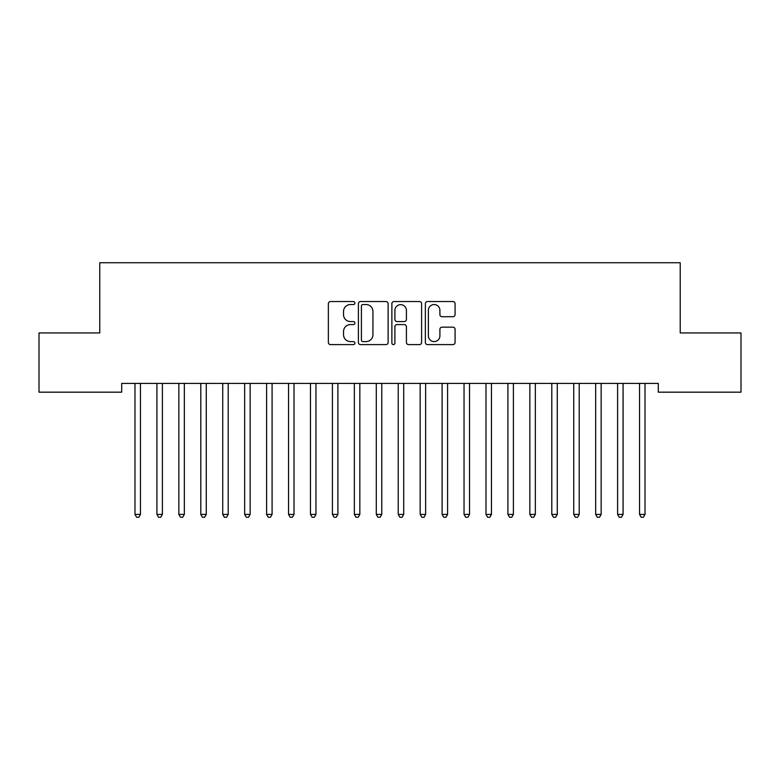 <?xml version="1.0" encoding="UTF-8"?>
<svg xmlns="http://www.w3.org/2000/svg" width="780" height="780" viewBox="0 0 780 780"><rect width="100%" height="100%" fill="white"/><g stroke="black" fill="none" stroke-linecap="round" stroke-linejoin="round"><path stroke-width="1.17" d="M354.9 303.04A1.511 1.511 0 0 0 353.398 301.538L330.515 301.538A2.155 2.155 0 0 0 328.36 303.693L328.36 342.449A2.155 2.155 0 0 0 330.515 344.604L353.398 344.604A1.511 1.511 0 0 0 354.9 343.093A1.511 1.511 0 0 0 353.398 341.591L350.435 341.591A6.893 6.893 0 0 1 343.541 334.698L343.541 331.471A6.893 6.893 0 0 1 350.435 324.577L353.398 324.577A1.511 1.511 0 0 0 354.9 323.066A1.511 1.511 0 0 0 353.398 321.565L350.435 321.565A6.893 6.893 0 0 1 343.541 314.671L343.541 311.444A6.893 6.893 0 0 1 350.435 304.551L353.398 304.551A1.511 1.511 0 0 0 354.9 303.04M452.927 316.719A2.155 2.155 0 0 0 455.081 314.564L455.081 303.693A2.155 2.155 0 0 0 452.927 301.538L427.518 301.538A2.155 2.155 0 0 0 425.373 303.693L425.373 342.449A2.155 2.155 0 0 0 427.518 344.604L452.927 344.604A2.155 2.155 0 0 0 455.081 342.449L455.081 329.316A2.155 2.155 0 0 0 452.927 327.161L442.055 327.161A2.155 2.155 0 0 0 439.901 329.316L439.901 335.829A5.762 5.762 0 0 1 434.138 341.591A5.762 5.762 0 0 1 428.386 335.829L428.386 310.313A5.762 5.762 0 0 1 434.138 304.551A5.762 5.762 0 0 1 439.901 310.313L439.901 314.564A2.155 2.155 0 0 0 442.055 316.719L452.927 316.719M658.291 383.399L121.699 383.399L121.699 392.174L39 392.174L39 332.943L99.762 332.943L99.762 262.743L680.228 262.743L680.228 332.943L741 332.943L741 392.174L658.291 392.174L658.291 383.399M388.118 303.693A2.155 2.155 0 0 0 385.964 301.538L360.555 301.538A2.155 2.155 0 0 0 358.4 303.693L358.4 342.449A2.155 2.155 0 0 0 360.555 344.604L385.964 344.604A2.155 2.155 0 0 0 388.118 342.449L388.118 303.693M394.036 301.538L419.445 301.538A2.155 2.155 0 0 1 421.6 303.693L421.6 342.449A2.155 2.155 0 0 1 419.445 344.604L408.574 344.604A2.155 2.155 0 0 1 406.419 342.449L406.419 326.732A2.155 2.155 0 0 0 404.264 324.577L397.049 324.577A2.155 2.155 0 0 0 394.894 326.732L394.894 343.093A1.511 1.511 0 0 1 393.393 344.604A1.511 1.511 0 0 1 391.882 343.093L391.882 303.693A2.155 2.155 0 0 1 394.036 301.538M362.924 304.551A1.511 1.511 0 0 0 361.413 306.062L361.413 340.08A1.511 1.511 0 0 0 362.924 341.591L366.044 341.591A6.893 6.893 0 0 0 372.938 334.698L372.938 311.444A6.893 6.893 0 0 0 366.044 304.551L362.924 304.551M406.419 310.421A5.762 5.762 0 0 0 400.657 304.658A5.762 5.762 0 0 0 394.894 310.421L394.894 319.41A2.155 2.155 0 0 0 397.049 321.565L404.264 321.565A2.155 2.155 0 0 0 406.419 319.41L406.419 310.421M140.458 384.54A2.194 2.194 -179.3 0 1 140.624 383.721A2.194 2.194 0 0 0 140.458 384.54L140.458 514.41L134.979 514.41L134.979 384.54A2.194 2.194 0 0 0 134.813 383.721A2.194 2.194 -179.3 0 1 134.979 384.54M140.458 514.41L138.82 517.257L136.627 517.257L134.979 514.41M162.396 384.54A2.194 2.194 -179.3 0 1 162.562 383.721A2.194 2.194 0 0 0 162.396 384.54L162.396 514.41L156.916 514.41L156.916 384.54A2.194 2.194 0 0 0 156.751 383.721A2.194 2.194 -179.3 0 1 156.916 384.54M184.333 384.54A2.194 2.194 -179.3 0 1 184.499 383.721A2.194 2.194 0 0 0 184.333 384.54L184.333 514.41L178.854 514.41L178.854 384.54A2.194 2.194 0 0 0 178.688 383.721A2.194 2.194 -179.3 0 1 178.854 384.54M162.396 514.41L160.758 517.257L158.564 517.257L156.916 514.41M184.333 514.41L182.695 517.257L180.502 517.257L178.854 514.41M206.271 384.54A2.194 2.194 -179.3 0 1 206.437 383.721A2.194 2.194 0 0 0 206.271 384.54L206.271 514.41L200.791 514.41L200.791 384.54A2.194 2.194 0 0 0 200.626 383.721A2.194 2.194 -179.3 0 1 200.791 384.54M228.208 384.54A2.194 2.194 -179.3 0 1 228.374 383.721A2.194 2.194 0 0 0 228.208 384.54L228.208 514.41L222.729 514.41L222.729 384.54A2.194 2.194 0 0 0 222.563 383.721A2.194 2.194 -179.3 0 1 222.729 384.54M206.271 514.41L204.633 517.257L202.439 517.257L200.791 514.41M228.208 514.41L226.57 517.257L224.377 517.257L222.729 514.41M250.146 384.54A2.194 2.194 -179.3 0 1 250.312 383.721A2.194 2.194 0 0 0 250.146 384.54L250.146 514.41L244.666 514.41L244.666 384.54A2.194 2.194 0 0 0 244.501 383.721A2.194 2.194 -179.3 0 1 244.666 384.54M250.146 514.41L248.508 517.257L246.314 517.257L244.666 514.41M272.084 384.54A2.194 2.194 -179.3 0 1 272.249 383.721A2.194 2.194 0 0 0 272.084 384.54L272.084 514.41L266.604 514.41L266.604 384.54A2.194 2.194 0 0 0 266.438 383.721A2.194 2.194 -179.3 0 1 266.604 384.54M272.084 514.41L270.445 517.257L268.252 517.257L266.604 514.41M294.021 384.54A2.194 2.194 -179.3 0 1 294.187 383.721A2.194 2.194 0 0 0 294.021 384.54L294.021 514.41L288.541 514.41L288.541 384.54A2.194 2.194 0 0 0 288.376 383.721A2.194 2.194 -179.3 0 1 288.541 384.54M294.021 514.41L292.383 517.257L290.189 517.257L288.541 514.41M315.959 384.54A2.194 2.194 -179.3 0 1 316.124 383.721A2.194 2.194 0 0 0 315.959 384.54L315.959 514.41L310.479 514.41L310.479 384.54A2.194 2.194 0 0 0 310.313 383.721A2.194 2.194 -179.3 0 1 310.479 384.54M315.959 514.41L314.32 517.257L312.127 517.257L310.479 514.41M337.896 384.54A2.194 2.194 -179.3 0 1 338.062 383.721A2.194 2.194 0 0 0 337.896 384.54L337.896 514.41L332.416 514.41L332.416 384.54A2.194 2.194 0 0 0 332.251 383.721A2.194 2.194 -179.3 0 1 332.416 384.54M337.896 514.41L336.258 517.257L334.064 517.257L332.416 514.41M359.834 384.54A2.194 2.194 -179.3 0 1 359.999 383.721A2.194 2.194 0 0 0 359.834 384.54L359.834 514.41L354.354 514.41L354.354 384.54A2.194 2.194 0 0 0 354.188 383.721A2.194 2.194 -179.3 0 1 354.354 384.54M359.834 514.41L358.195 517.257L356.002 517.257L354.354 514.41M381.771 384.54A2.194 2.194 -179.3 0 1 381.937 383.721A2.194 2.194 0 0 0 381.771 384.54L381.771 514.41L376.291 514.41L376.291 384.54A2.194 2.194 0 0 0 376.126 383.721A2.194 2.194 -179.3 0 1 376.291 384.54M381.771 514.41L380.133 517.257L377.939 517.257L376.291 514.41M403.709 384.54A2.194 2.194 -179.3 0 1 403.874 383.721A2.194 2.194 0 0 0 403.709 384.54L403.709 514.41L398.229 514.41L398.229 384.54A2.194 2.194 0 0 0 398.063 383.721A2.194 2.194 -179.3 0 1 398.229 384.54M403.709 514.41L402.07 517.257L399.877 517.257L398.229 514.41M425.646 384.54A2.194 2.194 -179.3 0 1 425.812 383.721A2.194 2.194 0 0 0 425.646 384.54L425.646 514.41L420.166 514.41L420.166 384.54A2.194 2.194 0 0 0 420.001 383.721A2.194 2.194 -179.3 0 1 420.166 384.54M425.646 514.41L424.008 517.257L421.814 517.257L420.166 514.41M447.584 384.54A2.194 2.194 -179.3 0 1 447.749 383.721A2.194 2.194 0 0 0 447.584 384.54L447.584 514.41L442.104 514.41L442.104 384.54A2.194 2.194 0 0 0 441.938 383.721A2.194 2.194 -179.3 0 1 442.104 384.54M447.584 514.41L445.945 517.257L443.752 517.257L442.104 514.41M469.521 384.54A2.194 2.194 -179.3 0 1 469.687 383.721A2.194 2.194 0 0 0 469.521 384.54L469.521 514.41L464.041 514.41L464.041 384.54A2.194 2.194 0 0 0 463.876 383.721A2.194 2.194 -179.3 0 1 464.041 384.54M469.521 514.41L467.883 517.257L465.689 517.257L464.041 514.41M491.459 384.54A2.194 2.194 -179.3 0 1 491.624 383.721A2.194 2.194 0 0 0 491.459 384.54L491.459 514.41L485.979 514.41L485.979 384.54A2.194 2.194 0 0 0 485.813 383.721A2.194 2.194 -179.3 0 1 485.979 384.54M491.459 514.41L489.82 517.257L487.627 517.257L485.979 514.41M513.396 384.54A2.194 2.194 -179.3 0 1 513.562 383.721A2.194 2.194 0 0 0 513.396 384.54L513.396 514.41L507.917 514.41L507.917 384.54A2.194 2.194 0 0 0 507.751 383.721A2.194 2.194 -179.3 0 1 507.917 384.54M513.396 514.41L511.758 517.257L509.564 517.257L507.917 514.41M535.333 384.54A2.194 2.194 -179.3 0 1 535.499 383.721A2.194 2.194 0 0 0 535.333 384.54L535.333 514.41L529.854 514.41L529.854 384.54A2.194 2.194 0 0 0 529.688 383.721A2.194 2.194 -179.3 0 1 529.854 384.54M535.333 514.41L533.696 517.257L531.502 517.257L529.854 514.41M557.271 384.54A2.194 2.194 -179.3 0 1 557.437 383.721A2.194 2.194 0 0 0 557.271 384.54L557.271 514.41L551.792 514.41L551.792 384.54A2.194 2.194 0 0 0 551.626 383.721A2.194 2.194 -179.3 0 1 551.792 384.54M557.271 514.41L555.633 517.257L553.439 517.257L551.792 514.41M579.208 384.54A2.194 2.194 -179.3 0 1 579.374 383.721A2.194 2.194 0 0 0 579.208 384.54L579.208 514.41L573.729 514.41L573.729 384.54A2.194 2.194 0 0 0 573.563 383.721A2.194 2.194 -179.3 0 1 573.729 384.54M579.208 514.41L577.571 517.257L575.377 517.257L573.729 514.41M601.146 384.54A2.194 2.194 -179.3 0 1 601.312 383.721A2.194 2.194 0 0 0 601.146 384.54L601.146 514.41L595.667 514.41L595.667 384.54A2.194 2.194 0 0 0 595.501 383.721A2.194 2.194 -179.3 0 1 595.667 384.54M601.146 514.41L599.508 517.257L597.314 517.257L595.667 514.41M623.083 384.54A2.194 2.194 -179.3 0 1 623.249 383.721A2.194 2.194 0 0 0 623.083 384.54L623.083 514.41L617.604 514.41L617.604 384.54A2.194 2.194 0 0 0 617.438 383.721A2.194 2.194 -179.3 0 1 617.604 384.54M623.083 514.41L621.446 517.257L619.252 517.257L617.604 514.41M645.021 384.54A2.194 2.194 -179.3 0 1 645.187 383.721A2.194 2.194 0 0 0 645.021 384.54L645.021 514.41L639.542 514.41L639.542 384.54A2.194 2.194 0 0 0 639.376 383.721A2.194 2.194 -179.3 0 1 639.542 384.54M645.021 514.41L643.383 517.257L641.189 517.257L639.542 514.41"/></g></svg>
